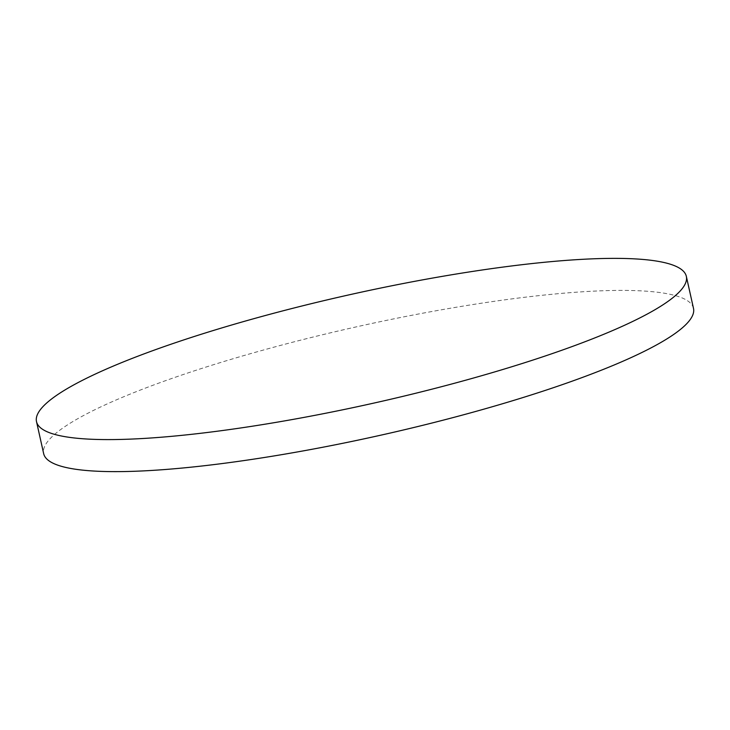 <?xml version="1.0" encoding="UTF-8"?>
<svg xmlns="http://www.w3.org/2000/svg" width="730" height="730" viewBox="0 0 730 730"><rect width="100%" height="100%" fill="white"/><g stroke="black" fill="none" stroke-linecap="round" stroke-linejoin="round"><path stroke-width="0.55" stroke-dasharray="3.65 2.74" d="M693.5 308.388A332.935 55.526 -12.6 0 0 514.248 298.579A332.935 55.526 -12.6 0 0 183.787 374.344A332.935 55.526 -12.6 0 0 43.663 453.649"/><path stroke-width="1.09" d="M546.213 355.656A332.935 55.526 -12.6 0 0 686.337 276.351A332.935 55.526 -12.6 0 0 507.085 266.541A332.935 55.526 -12.6 0 0 176.624 342.306A332.935 55.526 -12.6 0 0 36.5 421.612A332.935 55.526 -12.6 0 0 215.751 431.421A332.935 55.526 -12.6 0 0 546.213 355.656M36.5 421.612L43.663 453.649A332.935 55.526 -12.6 0 0 222.915 463.459A332.935 55.526 -12.6 0 0 553.377 387.694A332.935 55.526 -12.6 0 0 693.5 308.388L686.337 276.351"/></g></svg>
